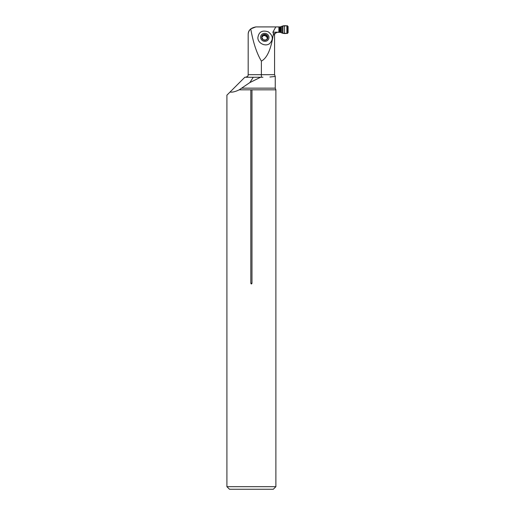 <?xml version="1.0" encoding="UTF-8"?>
<svg xmlns="http://www.w3.org/2000/svg" width="515" height="515" viewBox="0 0 515 515"><rect width="100%" height="100%" fill="white"/><g stroke="black" fill="none" stroke-linecap="round" stroke-linejoin="round"><path stroke-width="0.77" d="M269.596 43.621C273.562 39.513 273.117 35.58 268.27 31.833C262.141 29.876 258.672 31.898 257.861 37.898C257.976 43.299 265.367 46.916 269.596 43.621M250.734 28.898C253.2 42.636 256.747 53.36 261.375 61.073C266.982 58.221 270.935 49.492 273.22 34.891L273.504 34.042L272.899 32.188L275.808 26.909L255.904 26.909L250.734 28.898C249.009 30.565 248.153 32.477 248.179 34.634C248.063 30.494 250.638 27.919 255.904 26.909M248.179 34.634L248.179 74.675L261.375 74.675L261.375 61.073M275.808 26.909L278.892 26.909L278.892 32.316L276.948 32.316L273.504 34.042M262.933 77.25L262.644 77.25C279.227 76.387 279.227 76.387 262.644 77.25L260.558 77.25L249.859 82.58L241.625 88.149L275.261 88.149L275.886 89.829L251.977 89.829L251.977 283.25C251.59 284.209 251.204 284.209 250.818 283.25L251.977 283.25M260.558 77.25L253.258 77.25L249.859 82.58M253.258 77.25L244.831 77.25L226.909 95.172L226.909 486.675L275.886 486.675L275.886 89.829M250.818 283.25L250.818 89.829L239.205 89.829C235.329 91.709 232.278 92.443 230.057 92.024M239.205 89.829L241.625 88.149M269.918 77.018L275.261 76.432L274.566 74.675L261.375 74.675L261.375 77.25M250.818 89.829L251.977 89.829M275.886 486.675L273.311 489.25L229.484 489.25L226.909 486.675M274.566 74.675L274.566 34.891L274.991 33.475L277.141 32.316M261.736 37.35L262.895 36.224L261.736 37.35L263.358 39.913L266.409 39.913L267.864 37.35L266.249 34.795A3.084 2.935 -160.9 0 1 266.409 39.913A3.084 2.935 -160.9 0 1 261.736 37.35A3.084 2.935 -160.9 0 1 266.249 34.795L265.573 34.93L265.322 35.651L267.504 37.904M260.642 37.35A4.184 3.985 -160.9 0 1 266.776 33.881A4.184 3.985 -160.9 0 1 266.989 40.82A4.184 3.985 -160.9 0 1 260.642 37.35M266.358 39.938L266.628 39.378M267.459 37.923L267.864 37.35M265.573 34.93L263.197 34.795L262.933 35.445L263.197 34.795M262.895 36.224L262.933 35.445M263.841 34.93L263.603 35.606L265.322 35.651M263.603 35.606L262.946 35.509M278.892 32.316L280.282 32.316A2.073 2.06 0 0 1 280.34 32.316L282.49 33.185L282.49 26.04L280.34 26.909A2.073 2.06 180 0 1 280.282 26.909L278.892 26.909M282.49 33.185L287.319 33.475L288.091 32.703L288.091 26.523L287.319 25.75L282.49 26.04M288.091 26.523L288.091 32.703C286.726 33.559 285.007 33.752 282.941 33.295L282.941 25.93C285.02 25.473 286.733 25.673 288.091 26.523M274.566 34.891L273.22 34.891M272.899 32.188L278.892 32.188M267.427 36.893L267.169 37.647M266.506 35.445L266.249 36.185M279.227 32.316L279.227 26.909M279.928 32.316L279.928 26.909M278.963 32.316L278.963 26.909M287.319 33.475L287.319 25.75M286.868 33.462L286.868 25.763M284.538 33.366L284.538 25.859M282.941 33.295L282.941 25.93M281.383 32.593L281.383 26.632M280.926 32.413L280.926 26.812M280.759 32.368L280.759 26.857M280.514 32.329L280.514 26.896M280.34 32.316L280.34 26.909M248.179 74.675C247.599 75.467 249.305 75.866 245.603 77.25M275.261 76.432L275.261 88.149"/></g></svg>
